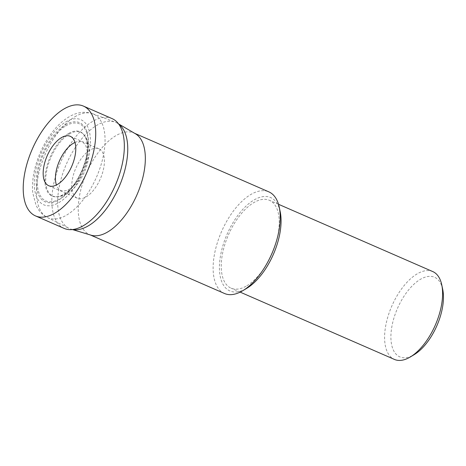 <?xml version="1.0" encoding="UTF-8"?>
<svg xmlns="http://www.w3.org/2000/svg" width="466" height="466" viewBox="0 0 466 466"><rect width="100%" height="100%" fill="white"/><g stroke="black" fill="none" stroke-linecap="round" stroke-linejoin="round"><path stroke-width="0.35" stroke-dasharray="2.33 1.75" d="M65.636 122.005A46.425 23.003 113.6 0 1 90.223 145.66A46.425 23.003 113.6 0 1 59.019 202.5A46.425 23.003 113.6 0 1 34.437 178.845A46.425 23.003 113.6 0 1 65.636 122.005M91.132 235.202A55.442 27.471 113.6 0 1 89.618 234.643A55.442 27.471 113.6 0 1 81.154 188.456A55.442 27.471 113.6 0 1 115.737 135.763A55.442 27.471 113.6 0 1 133.958 133.014A55.442 27.471 113.6 0 1 135.39 133.748M72.661 229.528A57.901 28.688 113.6 0 1 71.135 229.155A57.901 28.688 113.6 0 1 68.881 228.264A57.901 28.688 113.6 0 1 60.906 179.637A57.901 28.688 113.6 0 1 96.835 125.307A57.901 28.688 113.6 0 1 115.172 122.156A57.901 28.688 113.6 0 1 117.362 123.199A57.901 28.688 113.6 0 1 118.673 124.061M224.501 293.493A55.442 27.471 113.6 0 1 216.038 247.3A55.442 27.471 113.6 0 1 250.621 194.613A55.442 27.471 113.6 0 1 268.841 191.858M246.834 285.786A47.922 23.743 -66.4 0 0 276.722 240.24A47.922 23.743 -66.4 0 0 269.412 200.31A47.922 23.743 -66.4 0 0 228.486 234.742A47.922 23.743 -66.4 0 0 231.084 288.163A47.922 23.743 -66.4 0 0 246.834 285.786M432.763 271.573A47.922 23.743 -66.4 0 0 391.836 306.005A47.922 23.743 -66.4 0 0 394.434 359.426M280.177 211.64A50.945 25.24 -66.4 0 0 246.502 205.657A50.945 25.24 -66.4 0 0 219.422 267.601A50.945 25.24 -66.4 0 0 246.619 288.407M65.409 124.824A43.175 21.389 113.6 0 1 83.257 167.603A43.175 21.389 113.6 0 1 38.323 194.328A43.175 21.389 113.6 0 1 65.409 124.824M68.63 133.474A35.107 17.393 113.6 0 1 83.274 133.992A35.107 17.393 113.6 0 1 86.402 157.17A35.107 17.393 113.6 0 1 74.979 183.359A35.107 17.393 113.6 0 1 55.862 196.827A35.107 17.393 113.6 0 1 45.907 170.381A35.107 17.393 113.6 0 1 68.63 133.474M442.688 289.27A43.431 21.518 -66.4 0 0 413.977 284.178A43.431 21.518 -66.4 0 0 390.898 336.976A43.431 21.518 -66.4 0 0 414.082 354.713M112.044 118.585A59.904 29.678 -66.4 0 0 60.889 161.62A59.904 29.678 -66.4 0 0 64.133 228.398M86.169 196.862A26.958 13.357 -66.4 0 0 102.986 171.243A26.958 13.357 -66.4 0 0 98.868 148.782A26.958 13.357 -66.4 0 0 75.847 168.15A26.958 13.357 -66.4 0 0 77.309 198.201A26.958 13.357 -66.4 0 0 86.169 196.862M74.805 116.82A56.648 28.065 113.6 0 1 92.746 113.739A56.648 28.065 113.6 0 1 92.81 113.762A56.648 28.065 113.6 0 1 96.491 177.156A56.648 28.065 113.6 0 1 47.52 217.581A56.648 28.065 113.6 0 1 47.456 217.546A56.648 28.065 113.6 0 1 39.651 169.974A56.648 28.065 113.6 0 1 74.805 116.82M74.979 142.445A26.393 13.077 113.6 0 1 83.385 171.436A26.393 13.077 113.6 0 1 56.415 185.002M69.253 134.027A34.799 17.242 113.6 0 1 83.775 134.54A34.799 17.242 113.6 0 1 82.575 171.086A34.799 17.242 113.6 0 1 56.602 196.821A34.799 17.242 113.6 0 1 46.734 170.608A34.799 17.242 113.6 0 1 69.253 134.027M65.677 125.966A42.033 20.824 113.6 0 1 86.961 154.333A42.033 20.824 113.6 0 1 73.278 185.695A42.033 20.824 113.6 0 1 37.554 186.726A42.033 20.824 113.6 0 1 65.677 125.966M92.81 113.762C84.835 111.059 76.803 112.155 68.712 117.053C63.458 120.228 58.559 124.556 54.015 130.031C44.526 141.711 37.991 155.178 34.408 170.434C32.597 178.472 32.061 186.01 32.795 193.052L36.057 205.36L38.352 209.444C40.705 212.956 43.757 215.671 47.52 217.581M118.545 123.892L117.362 123.199M72.451 229.557L71.135 229.155M89.618 234.643L90.357 234.969M133.958 133.014L134.691 133.334M47.456 217.546L68.881 228.264M92.746 113.739L115.172 122.156M278.493 204.271L269.412 200.31M240.165 292.124L231.084 288.163M83.274 133.992L86.554 138.594L89.093 148.252C89.408 152.65 88.971 157.281 87.777 162.139C85.639 170.626 81.964 178.198 76.744 184.851C72.958 190.052 67.826 193.815 61.349 196.134L55.862 196.827M86.402 157.17L86.961 154.333C84.596 165.745 80.035 176.2 73.278 185.695L74.979 183.359M98.868 148.782L70.255 136.299M77.309 198.201L48.697 185.713"/><path stroke-width="0.7" d="M118.545 123.892L135.39 133.748A55.442 27.471 113.6 0 1 136.963 194.811A55.442 27.471 113.6 0 1 91.132 235.202L72.451 229.557M118.673 124.061A57.901 28.688 113.6 0 1 119.005 186.977A57.901 28.688 113.6 0 1 72.661 229.528M134.691 133.334L268.841 191.858A55.442 27.471 113.6 0 1 279.239 207.201A55.442 27.471 113.6 0 1 242.821 290.679A55.442 27.471 113.6 0 1 242.716 290.737A55.442 27.471 113.6 0 1 224.501 293.493L90.357 234.969M240.165 292.124L394.434 359.426A47.922 23.743 -66.4 0 0 410.179 357.049A47.922 23.743 -66.4 0 0 410.272 356.997A47.922 23.743 -66.4 0 0 441.751 284.837A47.922 23.743 -66.4 0 0 432.763 271.573L278.493 204.271M246.619 288.407A50.945 25.24 -66.4 0 0 246.712 288.349A50.945 25.24 -66.4 0 0 280.177 211.64L279.239 207.201M414.082 354.713A43.431 21.518 -66.4 0 0 414.158 354.667A43.431 21.518 -66.4 0 0 442.688 289.27L441.751 284.837M35.521 215.915L64.133 228.398A59.904 29.678 -66.4 0 0 83.822 225.428A59.904 29.678 -66.4 0 0 121.189 168.494A59.904 29.678 -66.4 0 0 112.044 118.585L83.426 106.102A59.904 29.678 -66.4 0 0 32.27 149.137A59.904 29.678 -66.4 0 0 35.521 215.915A59.904 29.678 -66.4 0 0 55.204 212.945A59.904 29.678 -66.4 0 0 92.571 156.011A59.904 29.678 -66.4 0 0 83.426 106.102M57.551 184.379A26.958 13.357 -66.4 0 0 74.368 158.76A26.958 13.357 -66.4 0 0 70.255 136.299A26.958 13.357 -66.4 0 0 47.235 155.667A26.958 13.357 -66.4 0 0 48.697 185.713A26.958 13.357 -66.4 0 0 57.551 184.379M56.415 185.002A26.393 13.077 113.6 0 1 73.278 143.324A26.393 13.077 113.6 0 1 74.979 142.445M246.712 288.349L242.821 290.679M414.158 354.667L410.272 356.997"/></g></svg>
